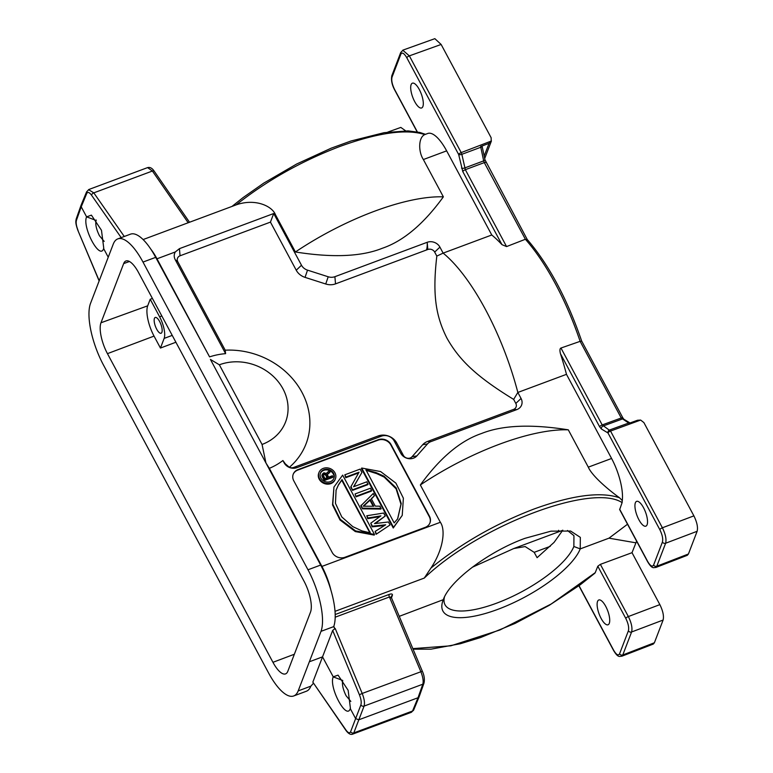 <?xml version="1.0" encoding="UTF-8"?>
<svg xmlns="http://www.w3.org/2000/svg" width="773" height="773" viewBox="0 0 773 773"><rect width="100%" height="100%" fill="white"/><g stroke="black" fill="none" stroke-linecap="round" stroke-linejoin="round"><path stroke-width="1.16" d="M402.772 50.216L409.352 55.869L461.21 152.59L491.415 140.995M527.205 239.446L484.951 159.75A2.406 0.899 168.2 0 1 483.666 160.881L480.806 147.257A2.406 0.86 -110.4 0 0 480.622 146.561L489.048 143.363L491.232 141.401L491.135 137.72L441.132 44.457L434.851 38.66L403.091 50.061M461.52 168.108A2.406 0.899 -11.8 0 0 464.708 167.954L483.666 160.881L484.294 162.61L465.336 169.683A2.406 0.821 151.8 0 0 462.785 171.567L458.66 154.484L406.801 57.753C404.105 53.192 402.124 52.004 400.849 54.178L392.027 77.165C391.264 80.295 392.133 84.412 394.616 89.513L417.352 131.912M416.879 455.896L412.019 456.766L422.667 444.746L427.527 443.886L416.879 455.896A9.624 8.397 21 0 1 413.545 458.147A9.624 8.397 21 0 1 400.82 453.336L394.182 440.958A9.624 8.397 -159 0 0 381.456 436.146L296.88 467.665A9.624 8.397 21 0 1 284.155 462.853L289.363 467.307A75.058 65.521 21 0 0 301.654 391.756A75.058 65.521 21 0 0 225.204 350.188L225.6 353.657L175.239 259.728C173.867 257.042 173.886 254.452 175.278 251.969L179.433 248.655L273.71 213.522L270.444 222.112L296.233 270.212A14.069 12.281 21 0 0 305.055 277.372L325.733 283.991L328.196 276.773A9.624 8.397 -159 0 0 334.893 276.695L427.189 242.297A9.624 8.397 21 0 1 439.914 247.118L443.132 253.119L491.763 234.992A137.121 47.549 -110.4 0 1 501.977 244.664L506.566 246.577L525.389 239.263L527.331 240.055M491.763 234.992L446.649 150.861A36.089 12.513 -110.4 0 0 427.749 133.478L424.792 134.579C406.26 128.676 377.9 132.666 339.724 146.522C301.209 161.238 266.695 180.689 236.18 204.864L143.082 239.562M414.695 101.601A13.228 4.59 -110.4 0 0 421.623 107.969A13.228 4.59 -110.4 0 0 422.879 106.519A13.228 4.59 -110.4 0 0 419.314 89.542A13.228 4.59 -110.4 0 0 412.386 83.175A13.228 4.59 -110.4 0 0 411.13 84.615A13.228 4.59 -110.4 0 0 414.695 101.601M150.803 249.157L150.87 249.235A36.089 12.513 69.6 0 1 156.987 258.8L155.692 257.351A48.11 16.687 -110.4 0 0 130.473 234.171L117.786 238.896A48.11 16.687 69.6 0 1 142.995 262.076L307.992 569.788A48.11 16.687 69.6 0 1 321.017 631.338L298.185 690.898A48.11 16.687 69.6 0 1 293.701 695.961A48.11 16.687 69.6 0 1 268.492 672.79L103.495 365.078A48.11 16.687 69.6 0 1 90.47 303.528L113.312 243.968A48.11 16.687 69.6 0 1 117.786 238.896M225.6 353.657A67.357 58.796 21 0 0 209.58 356.884L155.692 257.351L142.995 262.076M209.58 356.884L156.987 258.8L175.278 251.969M333.801 626.333L334.777 628.662L333.694 626.632A48.11 16.687 -110.4 0 0 320.669 565.053L210.42 359.426L219.348 364.798L262.057 444.456L265.941 462.979L269.333 468.332A67.357 58.796 21 0 0 282.908 460.524L285.227 463.713M219.348 364.798A48.11 42.003 -159 0 1 282.986 388.867A48.11 42.003 -159 0 1 262.057 444.456M273.71 213.522L301.489 265.245A9.624 8.397 -159 0 0 307.519 270.144L305.055 277.362M446.649 150.861L423.362 159.538L443.364 196.844C423.72 223.977 403.332 241.128 382.21 248.307C361.445 256.646 332.516 257.873 295.421 251.979L275.42 214.662C272.212 206.14 255.225 198.101 236.18 204.864M423.362 159.538C418.232 151.73 418.338 137.314 424.792 134.579M328.196 276.773L307.519 270.144M622.284 500.566L619.55 497.793C600.756 491.415 572.271 495.145 534.075 508.992C495.57 523.727 461.181 543.419 430.928 568.078L424.29 578.069C478.893 525.766 591.838 482.71 622.11 502.614L622.284 500.566A36.089 12.513 -110.4 0 0 611.588 458.476L566.474 374.335L517.842 392.452A137.121 47.549 69.6 0 0 485.531 309.635A137.121 47.549 69.6 0 0 443.132 253.119L436.822 256.095L434.668 252.075A5.179 4.522 -159 0 0 427.817 249.486L335.521 283.875A14.069 12.281 21 0 1 325.733 283.991M412.019 456.766A5.179 4.522 -159 0 1 410.231 457.974A5.179 4.522 -159 0 1 403.38 455.384L396.742 443.016A14.069 12.281 21 0 0 378.132 435.972L293.566 467.491A5.179 4.522 -159 0 1 289.363 467.307M436.822 256.095C432.349 294.697 435.74 315.993 447.007 338.265C459.404 360.121 476.168 376.432 513.659 399.399L515.813 403.419A5.179 4.522 -159 0 1 513.562 409.4L427.537 441.46A14.069 12.281 21 0 0 422.667 444.746M270.444 222.112L180.051 255.795A5.179 4.522 -159 0 0 177.8 261.776L225.204 350.188M623.83 419.237A2.406 2.068 121 0 0 622.11 419.082L603.085 426.02A2.406 2.068 121 0 0 601.404 428.996L599.645 426.822A2.406 0.821 -28.2 0 1 602.206 424.928L621.231 417.99A2.406 0.821 -28.2 0 1 622.903 417.942L581.654 341.009C566.957 298.359 548.782 264.482 527.147 239.388L527.244 239.524M485.975 162.572A2.406 0.821 151.8 0 0 484.294 162.61L525.389 239.263M482.139 147.228L482.033 146.426A2.406 0.899 168.2 0 1 480.806 147.257L461.848 154.32L461.21 152.59A2.406 0.821 -28.2 0 0 458.66 154.484A2.406 0.899 168.2 0 0 461.848 154.32L465.336 169.683L506.566 246.577M480.622 146.561A2.135 0.725 -28.7 0 1 482.033 146.426M104.181 241.398L99.446 235.755C96.345 229.417 95.214 224.315 96.084 220.45L96.277 220.054M103.756 248.22L101.485 230.306L91.407 215.136L86.566 216.875C81.977 227.165 99.92 260.714 103.621 248.577L108.123 256.984M154.233 171.21A2.406 1.343 145.3 0 0 152.397 171.026L93.794 192.864A2.406 1.343 145 0 0 91.552 195.211C89.31 192.226 87.697 191.665 86.702 193.53L81.223 206.816L81.078 205.212L76.276 218.749A2.406 2.097 19.5 0 0 76.421 220.353L81.223 206.816L86.586 216.827L96.084 220.45M124.279 236.48L93.794 192.864L88.566 189.656M81.078 205.212L86.595 191.839A2.406 2.097 -157.6 0 1 86.615 191.791M188.177 222.75L152.397 171.026L147.585 167.606L88.895 189.482M138.541 272.56A24.06 8.339 -110.4 0 0 125.96 260.965A24.06 8.339 -110.4 0 0 123.661 263.603L100.973 322.776A24.06 8.339 -110.4 0 0 107.447 353.648L272.946 662.306A24.06 8.339 -110.4 0 0 285.575 673.882A24.06 8.339 -110.4 0 0 287.827 671.264L310.524 612.09A24.06 8.339 -110.4 0 0 304.04 581.219L138.541 272.56M309.847 661.591L322.534 656.866L332.67 630.43L359.406 694.763L362.199 693.449L335.211 628.497L332.67 630.43M350.836 701.411L346.101 695.758C342.99 689.429 341.869 684.327 342.739 680.462L333.221 676.887C328.631 687.178 346.575 720.726 350.275 708.59L355.638 718.6L358.817 719.798L418.019 697.739L419.188 696.647L424.019 683.023A2.406 2.097 -160.5 0 1 422.821 684.202L364.073 706.097C364.953 703.092 364.325 698.879 362.199 693.449L422.338 671.215L391.302 597.413L391.38 597.964L389.428 596.988A2.406 0.831 69.6 0 1 389.041 594.466C391.496 593.645 392.626 593.886 392.423 595.181L391.235 596.36L391.302 597.403M411.42 712.281L412.54 711.015L418.019 697.739L422.821 684.202C423.623 681.226 422.957 677.022 420.812 671.602L389.428 596.988L335.211 617.192M654.393 642.759L622.777 654.973L621.676 656.277L653.291 644.064L654.393 642.759L663.099 620.052C664.055 616.139 662.983 610.989 659.862 604.621L632.014 552.685L635.937 542.83L608.979 538.172L580.223 548.898A77.947 26.156 -28 0 1 498.247 609.201A77.947 26.156 -28 0 1 443.045 600.389A77.947 26.156 -28 0 1 443.219 599.945C449.19 581.093 489.009 551.246 525.051 538.308L551.014 531.157L570.619 531.041L580.33 537.37L580.223 548.898L573.866 546.482A73.135 24.533 -28 0 1 496.537 603.201A73.135 24.533 -28 0 1 445.026 604.757A73.135 24.533 -28 0 1 444.427 597.104M608.979 538.172L627.512 524.229M622.11 502.614L619.666 509.581L647.658 561.787A2.406 0.821 -28.2 0 1 647.658 561.44C650.344 566 652.335 567.189 653.61 565.015L662.432 542.028C663.186 538.897 662.326 534.781 659.842 529.679L607.974 432.948A2.406 2.068 -59 0 1 609.646 429.972L628.681 423.034L621.231 417.99L580.127 341.347L560.966 348.034L602.206 424.928L610.525 431.054L662.393 527.785C665.524 534.153 666.597 539.303 665.63 543.226L697.13 531.293C698.096 527.379 697.014 522.229 693.893 515.862L643.89 422.589L640.653 420.068L610.525 431.054A2.406 0.821 151.8 0 0 607.974 432.948L601.404 428.996M443.316 599.674L399.264 616.332M443.219 599.945L443.422 599.384M567.469 530.491L573.943 535.66L573.866 546.482M472.255 567.276L513.736 548.55L525.128 546.559L534.172 552.328L537.1 557.681L554.086 542.366L562.792 530.191M175.896 342.236L160.446 348.053L164.147 338.4A16.842 5.836 69.6 0 0 159.615 316.785L150.213 299.248L152.426 298.446M150.213 299.248L147.691 305.828A23.596 8.184 69.6 0 0 154.04 336.1L160.446 348.053M159.634 321.52A8.416 2.918 -110.4 0 0 155.228 317.461A8.416 2.918 -110.4 0 0 156.697 329.192A8.416 2.918 -110.4 0 0 161.113 333.24A8.416 2.918 -110.4 0 0 159.634 321.52M579.035 585.683L613.627 650.199C616.313 654.76 618.294 655.948 619.579 653.784L628.391 630.787C629.154 627.657 628.294 623.54 625.801 618.439L597.809 566.232L595.258 572.638L551.207 604.003L499.947 629.976L450.833 645.813L412.84 648.615M597.809 566.232L600.37 564.358L628.352 616.545C631.483 622.912 632.565 628.062 631.599 631.985A2.406 2.097 -159 0 1 628.391 630.787M632.014 552.685L600.37 564.358M635.937 542.83L636.585 541.139M687.303 555.304L688.424 553.999L697.13 531.293M566.474 374.335A137.121 47.549 -110.4 0 0 560.454 353.725C559.642 350.391 559.807 348.497 560.966 348.034M638.923 519.785A13.228 4.59 -110.4 0 0 645.851 526.162A13.228 4.59 -110.4 0 0 647.107 524.712A13.228 4.59 -110.4 0 0 643.542 507.735A13.228 4.59 -110.4 0 0 636.614 501.358A13.228 4.59 -110.4 0 0 635.358 502.808A13.228 4.59 -110.4 0 0 638.923 519.785M269.333 468.332L321.926 566.416A36.089 12.513 69.6 0 1 330.912 590.137M307.992 569.788L320.669 565.053L321.926 566.416L440.359 522.287C445.663 529.621 443.538 549.303 430.928 568.078M440.359 522.287L420.348 484.971C440.001 457.838 460.389 440.687 481.511 433.508C502.286 425.169 531.215 423.942 568.3 429.836L588.301 467.153C591.683 475.221 606.65 488.517 619.55 497.793M513.659 399.399L517.842 392.452L521.06 398.462A9.624 8.397 21 0 1 516.876 409.574L430.861 441.634A9.624 8.397 -159 0 0 427.527 443.876M284.155 462.853L282.908 460.524M425.276 527.331A9.624 8.397 21 0 0 429.991 522.819A9.624 8.397 21 0 0 429.459 516.219L391.022 444.523A9.624 8.397 21 0 0 378.297 439.711L297.943 469.655A9.624 8.397 21 0 0 293.238 474.178A9.624 8.397 21 0 0 293.759 480.767L332.197 552.463A9.624 8.397 21 0 0 344.932 557.275L425.276 527.331M581.557 341.183L580.127 341.347A137.121 47.549 -110.4 0 0 555.304 283.633A137.121 47.549 -110.4 0 0 525.379 239.272M640.653 420.068L637.522 420.261L629.019 423.324A2.406 0.85 -110 0 0 628.681 423.034A2.406 2.068 -59 0 1 629.966 422.986M595.258 572.638L594.369 573.363M601.104 618.41A13.228 4.59 -110.4 0 0 608.042 624.777A13.228 4.59 -110.4 0 0 609.288 623.338A13.228 4.59 -110.4 0 0 605.732 606.361A13.228 4.59 -110.4 0 0 598.795 599.983A13.228 4.59 -110.4 0 0 597.548 601.433A13.228 4.59 -110.4 0 0 601.104 618.41M293.701 695.961L306.388 691.236A48.11 16.687 -110.4 0 0 310.881 686.134L313.394 683.322M312.833 682.153L345.908 729.973A2.406 1.343 -34.7 0 0 346.043 730.543L312.833 682.153L322.534 656.866L333.24 676.829L338.062 675.138L348.14 690.308L350.411 708.232M352.333 734.253L411.4 712.291L413.7 709.952L419.179 696.657M352.71 734.166L353.792 732.91L364.073 706.097A2.406 2.087 -159 0 1 360.894 704.889C361.6 702.483 361.097 699.111 359.406 694.763M568.3 429.836A137.121 47.056 151.8 0 0 499.368 444.253A137.121 47.056 151.8 0 0 420.348 484.971M293.151 474.39A9.624 8.397 -159 0 1 297.779 470.09L378.123 440.156A9.624 8.397 -159 0 1 390.858 444.968L429.295 516.654A9.624 8.397 -159 0 1 429.904 523.031M353.725 486.681L361.909 472.467L353.561 486.748L366.904 481.772L367.851 484.661L352.546 490.362L350.749 487.019L359.039 472.197L346.014 477.047L344.816 474.815L360.112 469.114L361.909 472.467M358.633 472.912L345.763 477.704L344.816 474.815M356.015 496.836L355.078 493.947L370.373 488.246L371.571 490.478L371.32 491.135L356.015 496.836L355.078 493.947M371.436 498.971L374.403 495.754L371.291 498.701L375.282 506.141L379.987 506.18L380.934 509.069L362.44 508.808L360.846 505.832L373.204 493.522L374.403 495.754M375.311 523.514L385.263 516.016L374.49 523.611L388.461 521.978L390.056 524.954L376.103 534.288L375.156 531.399L385.679 524.799L372.364 526.191L370.769 523.205L380.886 515.862L367.967 517.997L366.769 515.765L383.669 513.04L385.263 516.016M379.785 516.664L367.716 518.654L366.769 515.765M384.471 525.553L372.113 526.848L370.769 523.205M376.103 534.288L390.056 524.954M333.946 487.058L332.545 504.924L340.023 519.997L355.309 531.573L374.229 535.1L374.48 534.443L355.561 530.906L340.275 519.34L332.796 504.267L333.946 487.058L342.671 475.124L374.48 534.443M402.231 515.407L393.254 528.007L361.445 468.689L361.696 468.032L380.616 471.559L395.902 483.135L403.38 498.208L402.231 515.407L393.505 527.35L361.696 468.032M318.978 472.506L318.727 473.163A8.803 7.682 21 0 0 321.278 481.753A8.803 7.682 21 0 0 330.854 483.608A8.803 7.682 21 0 0 335.163 479.473L335.424 478.816A8.803 7.682 -159 0 1 331.105 482.951A8.803 7.682 -159 0 1 321.529 481.096A8.803 7.682 -159 0 1 318.978 472.506A8.803 7.682 -159 0 1 323.288 468.37A8.803 7.682 -159 0 1 332.873 470.226A8.803 7.682 -159 0 1 335.424 478.816M352.546 490.362L351 486.362M368.103 484.004L352.797 489.705M345.763 477.704L346.014 477.047M371.571 490.478L356.276 496.179M362.44 508.808L361.097 505.175M381.186 508.412L362.692 508.151M370.19 499.551L373.784 506.257L363.194 506.18L370.19 499.551L369.938 500.208L373.175 506.247M363.639 506.18L369.938 500.208M376.354 533.631L375.156 531.399M372.113 526.848L372.364 526.191M367.716 518.654L367.967 517.997M342.014 479.569L370.277 532.848L361.986 530.916L352.797 526.635L341.792 516.944L335.453 503.32L336.1 490.101L338.487 484.758L342.014 479.569L341.753 480.226L370.035 533.109M335.984 490.42L338.352 485.135L341.753 480.226M393.254 528.007L393.505 527.35M394.162 522.906L397.67 518.828L401.216 503.552L396.201 487.927L384.065 476.216L376.171 472.641L365.958 469.849L394.162 522.906M365.967 470.264L376.731 473.627L384.191 477.105L396.095 488.807L400.965 504.218L397.544 519.147M323.993 469.684A7.218 6.3 21 0 0 320.457 473.076A7.218 6.3 21 0 0 322.554 480.12A7.218 6.3 21 0 0 330.4 481.637A7.218 6.3 21 0 0 333.936 478.245A7.218 6.3 21 0 0 331.849 471.201A7.218 6.3 21 0 0 323.993 469.684M320.341 473.414A7.218 6.3 -159 0 1 323.742 470.342A7.218 6.3 -159 0 1 329.472 470.544M329.665 470.631A7.218 6.3 -159 0 1 333.801 478.574M327.298 474.632L329.945 472.274L329.578 470.457L326.254 473.482L323.926 472.757L322.312 474.158L322.138 476.564L322.389 475.907L324.515 479.878L324.264 480.535L322.138 476.564M330.197 471.617L327.143 474.342L328.651 477.144L332.409 475.743L332.69 477.395L324.264 480.535M332.941 476.738L324.515 479.878M321.877 475.675L322.312 474.158M322.389 475.907L322.128 475.018M324.283 473.82L323.114 474.844L324.882 478.545L327.568 477.55L325.887 474.409L324.283 473.82L324.032 474.477L325.636 475.066L327.066 477.733M325.443 473.975L325.191 474.632M325.887 474.409L325.636 475.066M324.911 473.781L324.65 474.438M323.742 474.013L323.491 474.67L324.032 474.477M405.641 130.83L400.82 127.419M295.421 251.979A137.121 47.056 -28.2 0 1 374.441 211.261A137.121 47.056 -28.2 0 1 443.364 196.844M406.801 57.753A2.406 0.821 151.8 0 1 409.352 55.869L441.132 44.457M501.977 244.664L462.785 171.567M400.849 54.178A2.406 2.097 -159 0 1 400.714 52.525L391.901 75.522A2.406 2.097 21 0 0 391.892 75.522A2.406 2.097 21 0 0 392.027 77.165M394.616 89.513A2.406 0.821 151.8 0 0 394.616 89.861L417.14 131.874M275.42 214.662L274.541 214.991M439.914 247.118L434.668 252.075M427.817 249.486L427.189 242.297A26.466 9.179 -110.4 0 1 426.464 249.988M334.893 276.695L335.521 283.875M177.8 261.776L175.239 259.728M179.433 248.655L180.051 255.795M296.233 270.212L301.489 265.245M484.178 156.069L489.048 143.363M99.031 280.328L77.947 230.557L98.963 280.522M76.421 220.353C75.793 222.73 76.334 226.093 78.054 230.422M91.552 195.211L121.197 237.63M86.702 193.53A2.406 2.097 -157.6 0 1 86.595 191.839L88.895 189.511M333.694 626.632L321.017 631.338M335.202 614.525L389.041 594.466M424.29 578.069L335.038 611.327M391.486 597.838L392.423 595.181M550.279 546.327L534.172 552.328M559.275 531.582L558.589 530.307M272.946 662.306L294.349 654.248M154.04 336.1L107.447 353.648M172.234 335.385L164.147 338.4M159.615 316.785L161.818 315.973M129.439 261.506L123.661 263.603M100.973 322.776L147.691 305.828M693.893 515.862L662.393 527.785A2.406 0.821 -28.2 0 0 659.842 529.679M653.61 565.015A2.406 2.097 21 0 0 656.808 566.213L665.63 543.226A2.406 2.097 -159 0 1 662.432 542.028M688.424 553.999L656.808 566.213L655.707 567.517L687.332 555.294M619.666 509.223L647.658 561.44M599.645 426.822L560.454 353.725M588.301 467.153L611.588 458.476M293.566 467.491L296.88 467.665M381.456 436.146L378.132 435.972M396.742 443.016L394.182 440.958M400.82 453.336L403.38 455.384M427.537 441.46L430.861 441.634M516.876 409.574L513.562 409.4M515.813 403.419L521.06 398.462M625.801 618.439A2.406 0.821 -28.2 0 1 628.352 616.545L659.862 604.621M619.579 653.784A2.406 2.097 21 0 0 622.777 654.973L631.599 631.985L663.099 620.052M298.185 690.898L310.872 686.153M345.908 729.973C348.121 732.968 349.686 733.548 350.613 731.712A2.406 2.116 21 0 0 353.792 732.91L412.54 711.015A2.406 2.097 22.4 0 0 413.7 709.943M360.894 704.889L350.613 731.712M424.039 682.974A2.406 2.097 -160.5 0 1 424.019 683.013C424.792 679.293 424.232 675.36 422.338 671.215M369.813 532.549L370.064 531.892M400.714 52.525A2.406 2.097 -159 0 1 400.714 52.516L403.052 50.1M391.892 75.522C390.935 79.851 391.843 84.634 394.616 89.861M231.997 206.42L242.993 197.656L263.651 183.182L296.697 163.992L331.231 148.165L351.019 140.986L384.162 132.666L408.067 130.888L419.816 132.454L425.488 134.318M484.951 159.76L482.217 146.706M76.266 218.759C75.793 221.213 75.068 222.44 77.947 230.557M147.585 167.644C149.952 166.92 152.175 168.118 154.242 171.229L189.53 222.247M562.744 530.288L513.736 548.55M647.658 561.787C652.586 570.001 653.987 567.082 655.697 567.498M623.869 419.256L622.912 417.951M578.9 585.789L613.617 650.547C618.555 658.76 619.946 655.842 621.656 656.258M630.034 422.966L623.792 419.208M413.082 649.194L431.025 649.165L460.312 643.745L480.622 637.522L514.992 623.463L549.226 605.336L580.223 584.813L594.881 573.199M346.043 730.543C348.478 733.77 350.7 734.968 352.701 734.137M491.357 141.13L484.69 158.523M387.746 132.115L400.839 127.41"/></g></svg>
